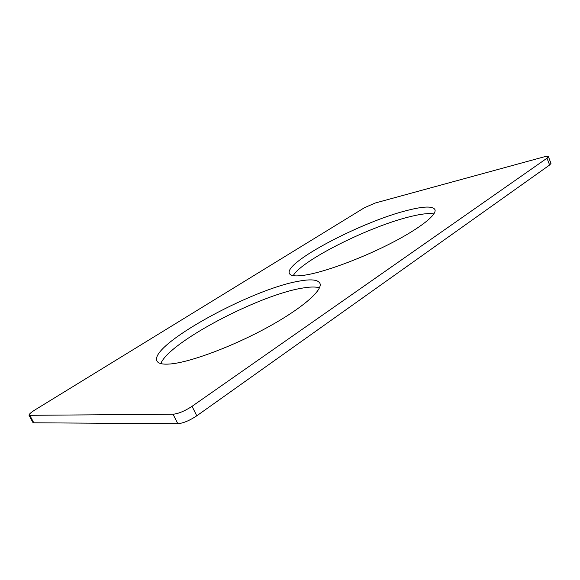 <?xml version="1.0" encoding="UTF-8"?>
<svg xmlns="http://www.w3.org/2000/svg" width="580" height="580" viewBox="0 0 580 580"><rect width="100%" height="100%" fill="white"/><g stroke="black" fill="none" stroke-linecap="round" stroke-linejoin="round"><path stroke-width="0.87" d="M29.051 415.316L173.05 414.243C178.43 413.714 184.759 411.068 192.052 406.312L546.998 158.195L549.63 164.995L196.78 415.809C189.537 420.609 183.215 423.24 177.813 423.704L33.814 422.798L32.908 422.465L29.051 415.316C28.862 414.316 30.885 412.482 35.126 409.813L364.53 207.669L375.216 203.014L543.67 156.97C546.49 156.223 548.057 156.1 548.375 156.607L546.998 158.195M548.375 156.607L550.978 163.379L549.63 164.995M170.571 363.95C162.806 364.624 158.26 363.638 156.934 360.977C148.995 345.158 251.111 289.333 298.265 281.293C310.575 278.915 317.775 279.56 319.87 283.214C323.263 289.79 302.724 308.074 267.699 327.258C232.761 346.441 190.421 362.232 170.571 363.95M160.819 363.595C168.91 342.28 258.383 295.38 301.455 288.26C309.56 286.774 315.578 286.621 319.5 287.796M408.124 210.192C423.762 206.248 432.695 206.038 434.913 209.554C437.218 214.52 420.58 227.925 392.392 242.542C364.269 257.143 329.085 270.461 308.857 274.442C297.243 276.66 290.761 276.341 289.406 273.485C283.533 262.501 362.638 221.154 408.124 210.192M293.212 275.652C301.839 260.108 370.286 226.04 410.785 216.485C421.363 213.889 429.062 213.034 433.884 213.904M192.052 406.312L196.78 415.809M173.05 414.243L177.813 423.704M29.95 415.628L33.814 422.798"/></g></svg>
